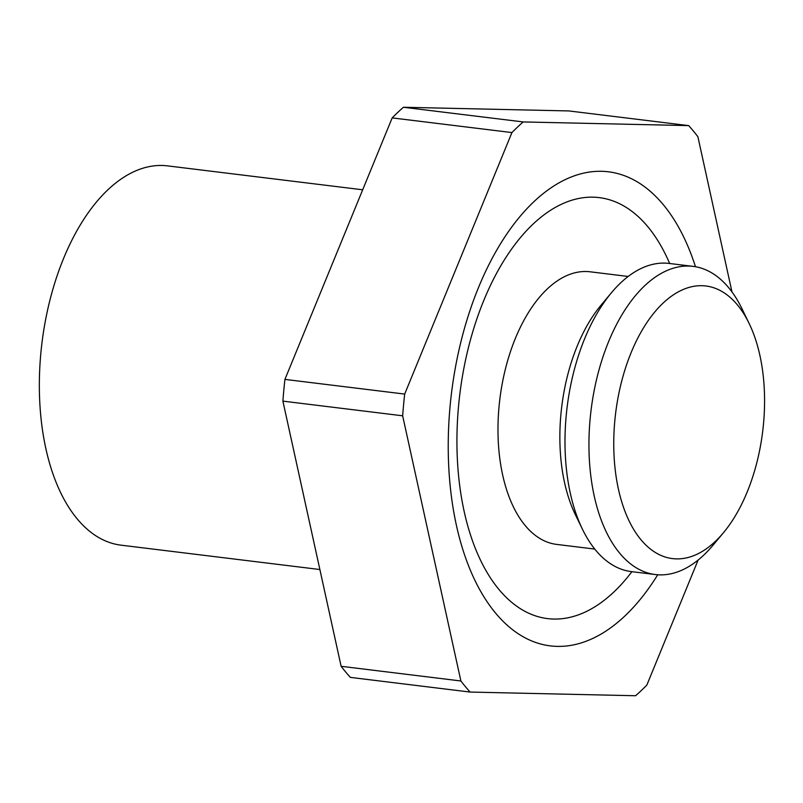 <?xml version="1.0" encoding="UTF-8"?>
<svg xmlns="http://www.w3.org/2000/svg" width="803" height="803" viewBox="0 0 803 803"><rect width="100%" height="100%" fill="white"/><g stroke="black" fill="none" stroke-linecap="round" stroke-linejoin="round"><path stroke-width="1.2" d="M362.685 189.789L167.506 165.87A191.064 103.085 97 0 0 50.167 299.198A191.064 103.085 97 0 0 77.239 518.949A191.064 103.085 97 0 0 121.022 545.167L319.875 569.528M470.116 692.066A324.813 175.235 -83 0 1 465.429 686.675A324.813 175.235 -83 0 1 460.882 680.974L402.654 415.803L282.897 401.129L341.124 666.299A324.813 175.235 97 0 0 345.671 672.001A324.813 175.235 97 0 0 350.359 677.391L470.116 692.066L635.585 695.739A324.813 175.235 -83 0 0 646.837 685.1L698.128 560.042M695.478 266.726A238.832 128.851 97 0 0 663.168 204.544A238.832 128.851 97 0 0 478.488 287.574A238.832 128.851 97 0 0 495.602 613.131A238.832 128.851 97 0 0 657.727 574.777M669.662 263.504A212.092 114.427 97 0 0 647.8 226.687A212.092 114.427 97 0 0 483.797 300.412A212.092 114.427 97 0 0 498.994 589.522A212.092 114.427 97 0 0 631.901 571.676M723.463 532.71L712.964 545.277A155.24 83.753 -83 0 1 655.308 574.546L631.359 571.606A155.24 83.753 -83 0 1 595.776 550.316A155.24 83.753 -83 0 1 582.476 529.287L575.329 514.562A137.323 74.087 -83 0 1 577.257 345.963A137.323 74.087 -83 0 1 600.975 305.26L611.474 292.693A155.24 83.753 -83 0 1 669.12 263.434L693.079 266.365A155.24 83.753 -83 0 1 728.652 287.665A155.24 83.753 -83 0 1 741.962 308.683L749.109 323.418A137.323 74.087 -83 0 1 723.463 532.71A137.323 74.087 -83 0 1 640.985 539.757A137.323 74.087 -83 0 1 631.148 352.567A137.323 74.087 -83 0 1 737.345 304.819A137.323 74.087 -83 0 1 749.109 323.418M594.772 549.081L556.69 544.414A137.323 74.087 -83 0 1 525.222 525.574A137.323 74.087 -83 0 1 505.76 367.623A137.323 74.087 -83 0 1 590.105 271.795L628.177 276.463M582.476 529.287A155.24 83.753 -83 0 1 584.654 338.695A155.24 83.753 -83 0 1 611.474 292.693M655.308 574.546A155.24 83.753 -83 0 1 619.735 553.247A155.24 83.753 -83 0 1 597.733 374.7A155.24 83.753 -83 0 1 693.079 266.365M403.427 107.261L523.185 121.936L688.653 125.609L568.895 110.934L403.427 107.261A324.813 175.235 97 0 0 392.175 117.9L284.924 379.397A324.813 175.235 97 0 0 282.897 401.129M688.653 125.609A324.813 175.235 -83 0 1 697.887 136.701L731.965 291.911M341.124 666.299L460.882 680.974M284.924 379.397L404.682 394.072L511.933 132.575L392.175 117.9M511.933 132.575A324.813 175.235 -83 0 1 523.185 121.936M402.654 415.803A324.813 175.235 -83 0 1 404.682 394.072"/></g></svg>

